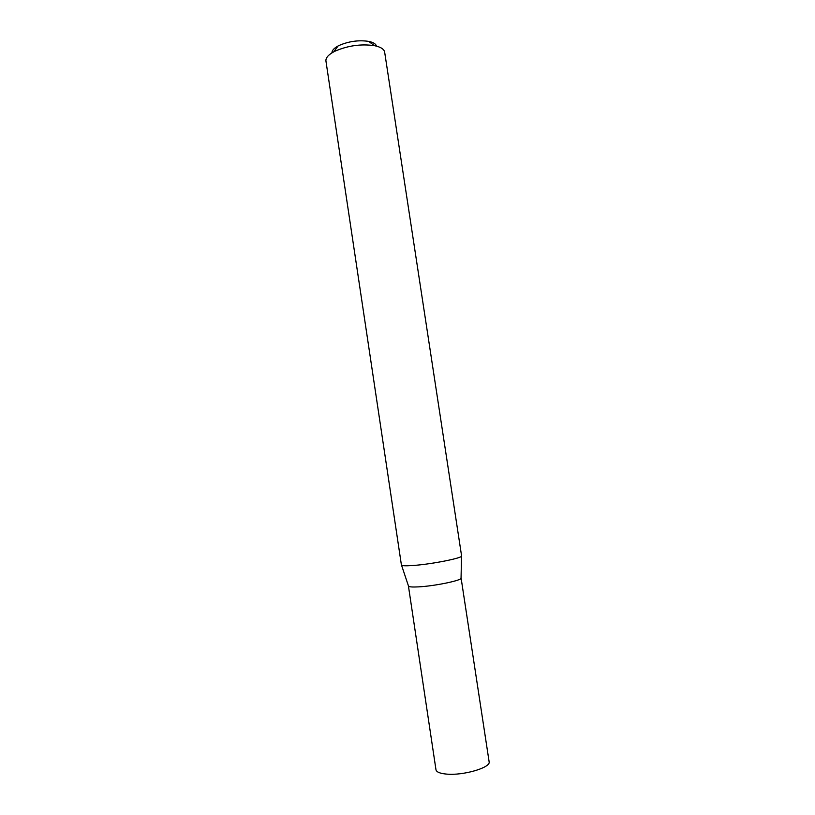 <?xml version="1.0" encoding="UTF-8"?>
<svg xmlns="http://www.w3.org/2000/svg" width="815" height="815" viewBox="0 0 815 815"><rect width="100%" height="100%" fill="white"/><g stroke="black" fill="none" stroke-linecap="round" stroke-linejoin="round"><path stroke-width="1.22" d="M461.096 578.049C462.594 580.29 434.415 586.148 418.187 586.892C411.962 587.197 408.712 586.902 408.427 586.005L435.974 769.737C436.473 772.019 439.927 773.466 446.345 774.077C463.093 775.839 491.17 767.567 489.112 761.699L461.096 578.049M461.585 555.891C463.256 557.959 430.931 564.367 412.441 565.539C405.371 566.007 401.693 565.824 401.408 564.989L325.939 61.023C325.593 57.957 328.231 54.87 333.844 51.783L335.128 51.131C347.974 45.599 361.045 43.776 374.37 45.65C380.646 46.944 384.079 49.114 384.66 52.15L461.585 555.891M331.939 52.883C331.888 50.571 333.916 48.279 338.031 46.007L339.009 45.508C348.698 41.3 358.59 39.925 368.665 41.371C373.27 42.329 375.888 43.918 376.52 46.139M461.056 577.937L461.535 556.115M368.665 41.371L374.37 45.65M338.031 46.007L333.844 51.783M408.437 585.893L401.53 565.192"/></g></svg>
